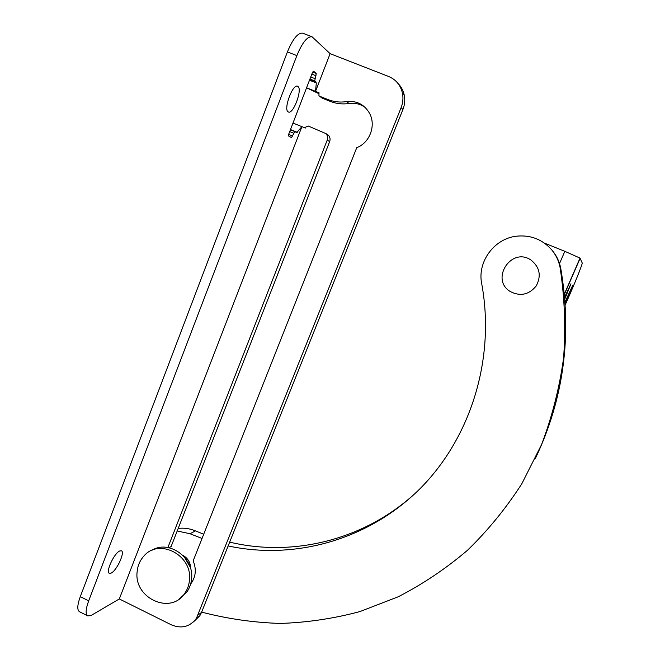 <?xml version="1.0" encoding="UTF-8"?>
<svg xmlns="http://www.w3.org/2000/svg" width="660" height="660" viewBox="0 0 660 660"><rect width="100%" height="100%" fill="white"/><g stroke="black" fill="none" stroke-linecap="round" stroke-linejoin="round"><path stroke-width="0.99" d="M119.674 550.993L121.349 550.778C125.35 551.859 116.853 570.529 111.202 573.07L109.403 573.342C105.328 572.336 114.13 553.204 119.674 550.993M297.924 86.452C302.709 89.298 293.221 114.675 288.403 111.994L288.173 111.87C283.165 109.576 292.735 83.49 297.602 86.262L297.924 86.452M190.649 583.985L191.4 583.011C195.896 576.246 196.49 568.87 193.165 560.876L356.771 147.617C369.633 142.964 376.225 125.648 369.649 113.495C364.493 104.519 356.854 100.559 346.731 101.607C340.205 102.581 333.935 101.887 327.904 99.528L319.679 96.253L318.928 95.692L319.019 92.763L306.826 87.92L306.916 86.881M168.91 547.709L171.113 546.529L329.653 141.619C330.478 139.186 330.066 137.049 328.416 135.218L326.617 134.021M365.326 107.58C360.451 103.999 355.006 102.638 349 103.48C342.532 104.445 336.311 103.752 330.338 101.409L322.179 98.167L319.679 96.253M319.646 96.244L322.179 98.167M306.826 87.92L318.706 93.588M397.922 83.374C401.057 86.509 403.136 90.304 404.159 94.751C405.232 99.742 404.819 104.659 402.922 109.494L201.498 612.48L199.774 615.83L193.438 621.926M289.707 131.579L293.857 133.262L295.111 131.703L296.686 132.635L301.9 126.654L305.357 128.048L305.72 127.124L308.162 125.977L325.974 133.633C327.64 135.49 328.053 137.643 327.228 140.093L167.887 547.519M292.677 123.857L293.263 123.164L301.9 126.654L119.311 598.958L91.641 615.169L87.854 615.928C85.33 614.369 85.61 609.345 88.679 600.839L296.868 55.605C302.354 42.413 307.428 36.151 312.097 36.82L330.115 53.666L315.529 91.377L316.322 82.937L314.729 80.932L316.255 73.433L312.691 72.022M330.115 53.666L388.649 76.486C395.818 79.513 400.389 84.95 402.361 92.779C403.433 97.812 403.021 102.77 401.115 107.654L196.416 618.329C189.915 626.893 181.541 629.046 171.278 624.805L119.311 598.958M293.857 133.262L291.522 137.626L288.684 136.026L288.849 133.815L312.37 72.724L313.582 71.206L316.255 73.433M87.648 615.821L79.588 611.77C76.997 610.178 77.237 605.137 80.289 596.64L287.422 51.901C292.891 38.725 298.007 32.497 302.783 33.206L312.097 36.82M201.646 612.109C227.345 618.816 253.564 622.594 280.302 623.436C307.123 622.553 333.671 618.593 359.956 611.564L398.211 596.78C422.837 584.125 445.929 568.623 467.478 550.283C487.921 530.45 506.03 508.291 521.796 483.796L541.571 444.551C552.09 416.807 559.424 388.014 563.574 358.174C565.818 328.036 564.679 297.94 560.15 267.877C558.855 261.005 555.967 254.909 551.488 249.587C542.239 239.374 530.714 234.886 516.904 236.148C494.282 238.326 477.081 261.863 481.709 283.709C495.577 358.9 470.638 438.257 419.537 489.175C368.173 539.971 294.748 560.323 228.145 545.935M535.268 458.667C563.731 399.019 572.236 335.643 560.785 268.546C559.515 261.814 556.702 255.841 552.329 250.618M202.042 538.461L190.03 533.75L195.426 530.896L203.717 534.22M229.672 542.132C293.824 557.527 365.665 539.649 416.633 492.022M190.03 533.75L177.202 530.978M195.426 530.896C189.783 528.52 184.041 527.703 178.2 528.429M510.304 291.555C489.943 279.477 511.343 246.46 530.995 260.057C539.764 267.151 541.505 275.773 536.233 285.937C528.965 294.772 520.327 296.645 510.304 291.555M544.343 243.053L564.828 251.32L559.523 263.554M565.067 301.95L572.69 285.359L565.166 303.344M564.671 297.082L570.974 283.792L564.828 298.963M564.374 293.989L580.024 258.101L582.202 262.919C582.854 263.538 573.82 285.772 565.257 304.788M580.024 258.101L564.828 251.32M190.047 566.841L184.214 556.776M190.657 568.846C190.649 562.765 188.017 558.236 182.787 555.258M137.148 571.651C137.717 565.612 139.945 560.439 143.822 556.124C159.093 537.553 192.885 555.316 189.436 580.412C188.966 585.214 187.415 589.512 184.775 593.307C170.783 615.318 133.551 598.117 137.148 571.651M179.487 598.768L186.912 591.888C189.544 588.11 191.087 583.836 191.557 579.059C194.428 557.518 168.605 539.236 151.569 550.506M295.111 131.703L290.392 129.797L295.078 131.695M288.651 134.392L292.776 136.067M316.041 75.768L311.834 74.101M310.736 76.956L314.944 78.614M309.936 79.035L314.729 80.932M309.738 79.546L316.165 82.096M309.482 80.231L316.322 82.937M327.904 99.528L330.338 101.409M349 103.48L346.731 101.607M287.422 51.901L296.868 55.605M80.289 596.64L88.679 600.839M201.498 612.48L198.148 614.955M401.115 107.654L402.922 109.494M290.483 129.558L297.256 132.305M327.228 140.093L329.653 141.619M560.785 268.546L560.15 267.877M580.165 258.233L564.415 294.352M199.774 615.83L196.416 618.329M402.361 92.779L404.159 94.751M325.974 133.633L328.416 135.218M184.775 593.307L186.912 591.888"/></g></svg>
